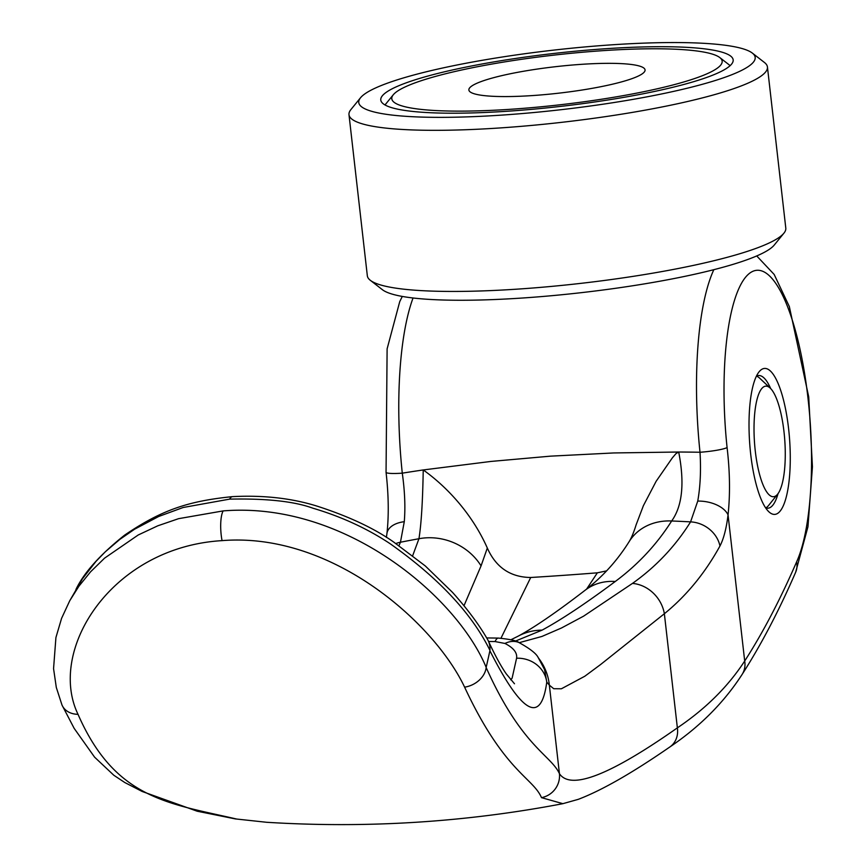 <?xml version="1.0" encoding="UTF-8"?>
<svg xmlns="http://www.w3.org/2000/svg" width="866" height="866" viewBox="0 0 866 866"><rect width="100%" height="100%" fill="white"/><g stroke="black" fill="none" stroke-linecap="round" stroke-linejoin="round"><path stroke-width="1.3" d="M600.019 50.856A166.25 25.017 -6.5 0 0 393.283 94.773A166.25 25.017 -6.5 0 0 513.917 109.051A166.25 25.017 -6.5 0 0 719.798 57.567A166.25 25.017 -6.5 0 0 600.019 50.856M534.008 95.466A88.668 13.336 173.5 0 1 468.874 89.988A88.668 13.336 173.5 0 1 579.928 64.441A88.668 13.336 173.5 0 1 645.062 69.919A88.668 13.336 173.5 0 1 534.008 95.466M770.242 388.13A55.413 15.177 -94 0 1 783.99 431.723A55.413 15.177 -94 0 1 777.679 494.107A55.413 15.177 -94 0 1 755.293 451.121A55.413 15.177 -94 0 1 770.242 388.13L759.72 378.215A66.498 18.218 86 0 0 756.516 376.136M765.76 507.898A66.498 18.218 86 0 0 768.651 505.398L777.679 494.107M511.048 110.989A177.335 26.684 -6.5 0 0 733.166 59.873A177.335 26.684 -6.5 0 0 602.898 48.918A177.335 26.684 -6.5 0 0 380.78 100.023A177.335 26.684 -6.5 0 0 511.048 110.989M608.636 45.043A199.494 30.018 -6.5 0 0 360.548 97.739A199.494 30.018 -6.5 0 0 505.311 114.864A199.494 30.018 -6.5 0 0 752.359 53.097A199.494 30.018 -6.5 0 0 608.636 45.043M360.548 97.739L350.871 109.614A210.579 31.685 -6.5 0 0 348.987 114.68A210.579 31.685 -6.5 0 0 503.676 127.692A210.579 31.685 -6.5 0 0 767.438 66.996A210.579 31.685 -6.5 0 0 764.451 62.493L752.359 53.097M348.987 114.68L367.336 275.799A210.579 31.685 -6.5 0 0 370.323 280.313A210.579 31.685 -6.5 0 0 522.036 288.811A210.579 31.685 -6.5 0 0 783.903 233.192A210.579 31.685 -6.5 0 0 785.798 228.126L767.438 66.996M370.323 280.313L382.415 289.709A199.494 30.018 -6.5 0 0 526.149 297.763A199.494 30.018 -6.5 0 0 774.236 245.067L783.903 233.192M795.551 572.491A22.17 18.868 -156.5 0 0 795.648 572.274A22.17 18.868 -156.5 0 0 796.59 561.937A155.166 42.51 86 0 0 803.8 368.689A155.166 42.51 86 0 0 747.152 275.453A155.166 42.51 86 0 0 727.083 447.56C729.941 471.786 730.255 494.248 728.046 514.913A26.597 15.361 -172.4 0 0 697.747 501.089L690.581 521.873A1334.409 1124.739 -152.1 0 0 671.67 520.986C682.386 506.025 684.725 483.044 678.706 452.02L613.713 452.95L550.484 456.155L490.935 461.437L423.268 469.946C450.45 489.42 473.745 517.381 487.32 548.026C495.915 567.403 510.377 577.221 530.717 577.492A3774.429 3445.489 -144.5 0 0 564.069 575.305A3774.429 3445.489 -144.5 0 0 597.367 572.816L606.59 570.878M514.48 683.761L506.22 673.813C500.916 666.17 494.941 655.194 488.305 640.883A28.805 22.808 -27.8 0 1 489.94 650.334C471.797 613.464 438.499 577.914 390.068 543.675C367.043 528.422 341.28 516.58 312.767 508.158C294.213 501.371 266.501 498.361 229.62 499.13L183.137 507.498L158.673 516.493L134.609 529.191L119.887 539.345L105.273 551.815L96.029 561.341L82.476 578.748L69.767 600.701M489.94 650.334L489.885 650.756A2404.46 1512.296 -16.7 0 1 486.162 667.383C457.313 597.378 345.317 501.003 223.136 510.908L178.58 518.669L157.742 525.824L138.224 534.982L104.548 558.169L90.573 571.809L78.882 586.25L69.745 600.733L61.583 618.346L55.922 637.538L53.562 668.628L56.312 687.474L61.951 704.902A22.159 17.277 155.3 0 0 62.19 705.433A22.159 17.277 155.3 0 0 78.016 714.32C115.178 799.166 168.578 803.269 236.699 819.052L266.49 822.267L235.379 818.911L197.177 811.215L142.154 791.47L124.747 782.507L113.825 775.254L94.6 757.165L74.173 728.382L62.19 705.433M765.641 507.855A66.498 18.218 86 0 0 767.925 508.212A66.498 18.218 86 0 0 770.708 507.195A66.498 18.218 86 0 0 778.047 493.62M770.675 388.563A66.498 18.218 86 0 0 758.605 375.53A66.498 18.218 86 0 0 756.397 376.201M761.452 369.565A73.145 20.037 -94 0 1 788.59 428.627A73.145 20.037 -94 0 1 777.83 513.278A73.145 20.037 -94 0 1 768.856 511.774A73.145 20.037 -94 0 1 749.653 442.829A73.145 20.037 -94 0 1 759.038 371.871A73.145 20.037 -94 0 1 761.452 369.565M386.398 537.385L386.94 533.488A26.597 15.361 7.6 0 1 404.281 521.689C405.472 507.26 404.812 491.076 402.279 473.161A1853.987 1754.754 50.9 0 1 423.225 469.946L423.268 469.946M678.706 452.02A1853.424 1749.017 51.9 0 1 700.009 452.258C701.092 470.281 700.334 486.562 697.747 501.089M413.05 297.991A177.335 48.583 -94 0 0 402.279 473.161A22.17 2.685 174 0 1 386.052 472.262C388.639 495.092 388.931 515.497 386.94 533.488M423.225 469.967C422.705 501.436 421.277 524.352 418.949 538.728A1334.419 1155.904 -160.1 0 0 400.449 542.235L404.281 521.689M796.59 561.937C780.158 599.727 762.859 632.754 744.695 661.018L728.046 514.913C726.379 528.476 723.684 538.836 719.96 546.002C705 573.162 686.467 595.743 664.363 613.734L677.364 727.862C609.989 775.222 570.683 790.496 559.436 773.684C550.863 754.903 521.733 746.817 486.172 667.567L486.162 667.383M744.695 661.018C728.1 686.532 705.66 708.81 677.364 727.862A22.17 19.463 -124.2 0 1 669.732 747.055L669.732 747.055C699.793 726.758 723.9 702.575 742.075 674.506L742.075 674.506A22.17 20.015 -147.3 0 0 744.695 661.018M669.732 747.055C632.342 772.916 601.848 790.355 578.261 799.35L562.878 803.67L541.499 797.651A22.17 22.007 -32.8 0 0 559.436 773.684L549.347 685.125L553.72 688.719L561.385 688.784L584.81 676.238L600.712 664.449L664.363 613.734A33.254 28.914 -127.7 0 0 632.461 583.413L583.597 616.159L561.525 627.969L541.943 636.445L519.254 642.669M488.305 640.883A28.805 22.808 -27.8 0 0 487.439 639.227C478.898 624.44 467.25 608.809 452.485 592.344L425.282 565.942L393.705 542.062C374.123 528.271 348.587 516.298 317.108 506.145C291.745 498.221 263.556 495.049 232.532 496.629L232.532 496.629A28.816 7.891 -94 0 0 229.62 499.13M541.499 797.651C533.001 777.657 504.142 771.855 464.609 687.16C434.342 623.098 332.089 531.746 222.064 540.633C111.541 547.171 47.045 650.02 78.016 714.32M398.977 545.623L400.449 542.235A28.816 25.417 24 0 0 395.892 543.523M412.692 555.658L418.949 538.728A55.413 49.232 21.4 0 1 481.063 565.877L464.003 605.702M487.32 548.026L481.063 565.877M629.203 541.542C617.306 560.562 602.628 576.799 585.145 590.233L585.145 590.233A55.413 47.879 52.3 0 1 615.25 581.497C637.928 564.664 656.742 544.498 671.67 520.986A55.413 47.608 31.9 0 0 629.203 541.542L629.203 541.542C631.574 537.678 633.869 532.114 636.12 524.828L643.406 505.657L656.125 481.312L672.319 457.908L676.075 453.513L678.695 452.02M713.833 269.683A177.335 48.583 -94 0 0 700.009 452.258A22.17 2.685 -6 0 0 727.083 447.56M538.262 657.673L544.606 669.689L546.771 682.083A28.816 26.781 -175.1 0 0 516.58 658.236C517.424 652.78 513.549 647.844 504.954 643.449L495.081 641.565A28.849 6.679 91 0 1 498.34 638.09C509.782 639.195 516.666 640.678 518.972 642.55A28.87 19.864 113.7 0 1 519.005 642.561C529.981 648.656 536.379 653.657 538.187 657.575L539.789 659.773A53.172 52.848 -35 0 1 549.347 685.125L546.771 682.083C541.088 724.561 522.122 714.125 489.885 650.756M516.58 658.236L512.12 678.143L510.691 679.81M719.96 546.002A28.816 24.962 -150.4 0 0 690.581 521.873C675.383 546.197 656.006 566.71 632.461 583.413M464.609 687.16A22.18 17.277 -24.9 0 0 486.172 667.567M615.25 581.497C585.665 603.537 561.276 619.753 542.094 630.134L515.346 641.121M500.981 638.21L530.717 577.492M597.367 572.816L586.618 589.097M222.064 540.633A22.17 6.073 -94 0 1 223.136 510.908M236.699 819.052A22.17 19.377 98.4 0 1 235.379 818.911M585.145 590.233C556.557 612.23 534.181 627.558 518.041 636.229A55.413 52.739 61.6 0 1 518.052 636.218A55.413 52.739 61.6 0 1 542.094 630.134M495.081 641.565A1348.579 1151.282 -156.6 0 0 488.576 641.479M518.972 642.55A28.87 19.864 113.7 0 0 504.954 643.449M393.283 94.773L384.991 104.948M719.798 57.567L730.168 65.621M402.289 296.432L399.746 301.606L387.113 348.857L386.052 472.262M562.878 803.68C465.367 822.299 366.578 828.491 266.512 822.278M75.905 589.551C83.84 572.837 100.034 554.727 124.487 535.231C161.108 510.258 187.868 501.078 232.532 496.629M756.722 255.935L774.172 274.457L789.337 306.564L808.714 396.855L812.438 466.774L807.956 526.755L795.616 572.35M742.075 674.506C761.03 644.953 778.891 610.887 795.648 572.274M518.052 636.218L510.875 639.779M498.34 638.09L486.67 637.928"/></g></svg>
